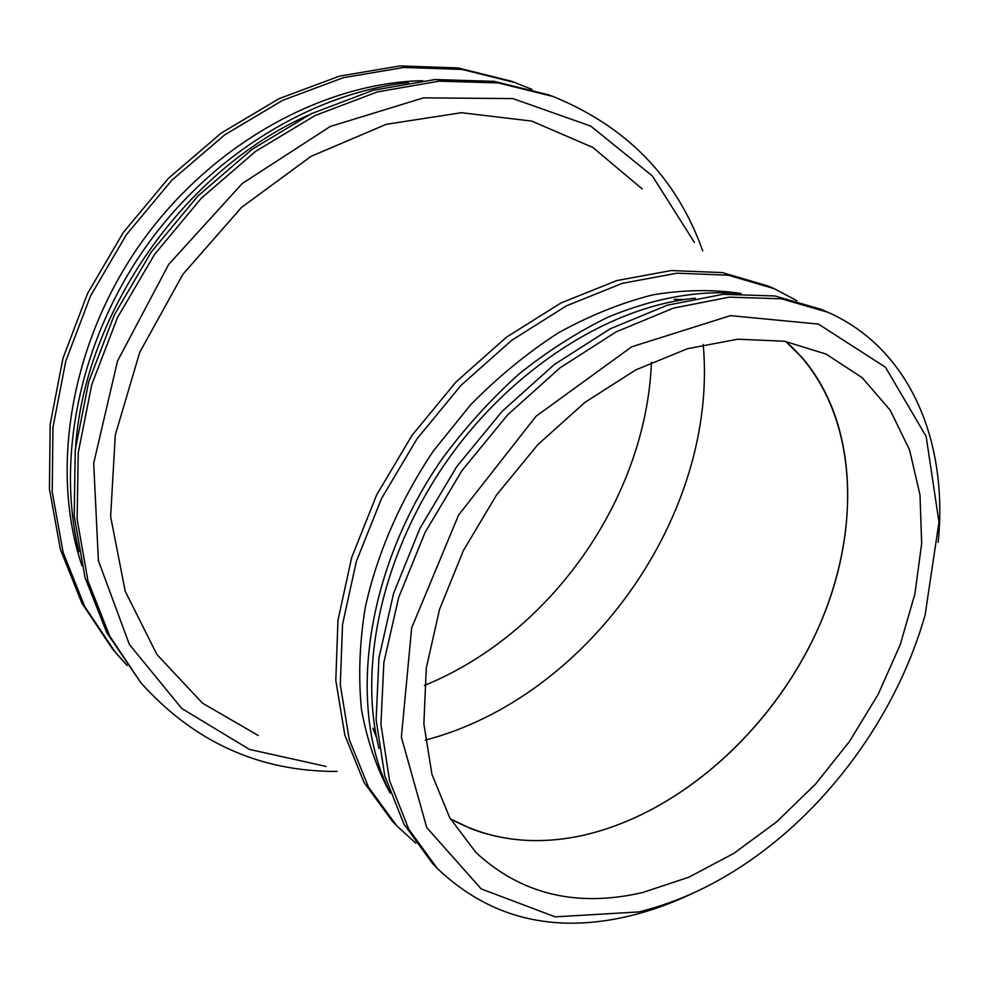 <?xml version="1.0" encoding="UTF-8"?>
<svg xmlns="http://www.w3.org/2000/svg" width="989" height="989" viewBox="0 0 989 989"><rect width="100%" height="100%" fill="white"/><g stroke="black" fill="none" stroke-linecap="round" stroke-linejoin="round"><path stroke-width="1.48" d="M642.232 188.961L592.868 147.46L531.637 121.078L461.43 112.709L386.254 124.305L311.09 156.324L241.489 207.43L182.854 274.373L139.758 352.232L115.28 435.036L110.632 516.604L125.22 591.261L156.88 654.471L202.461 703.13L258.253 735.507L202.461 703.13L156.88 654.471L125.22 591.261L110.632 516.604L115.28 435.036L139.758 352.232L182.854 274.373L241.489 207.43L311.09 156.324L386.254 124.305L461.43 112.709L531.637 121.078L592.868 147.46L642.232 188.961M450.329 818.805L470.838 828.634C504.996 841.59 541.539 844.013 580.494 835.903C532.861 845.793 489.481 840.106 450.329 818.805L470.838 828.634C504.996 841.59 541.539 844.013 580.494 835.903C675.462 815.554 767.044 735.359 814.17 637.015C860.962 538.758 860.381 425.134 801.931 357.388L785.736 341.428C856.202 402.77 864.918 520.597 819.943 624.306C774.733 728.213 679.616 814.664 580.494 835.903C675.462 815.554 767.044 735.359 814.17 637.015C860.962 538.758 860.381 425.134 801.931 357.388L785.736 341.428M425.282 740.118C589.172 697.381 718.57 513.204 703.204 344.531C718.57 513.204 589.172 697.381 425.282 740.118M424.417 685.426C550.613 634.196 646.052 498.357 651.467 362.258C646.052 498.357 550.613 634.196 424.417 685.426M511.733 81.308L457.994 67.92L399.915 65.942L339.511 76.116L279.108 98.628L221.252 133.058L168.501 178.267L123.279 232.514L87.576 293.461L62.925 358.401L50.155 424.504L49.45 488.962L60.366 549.241L81.914 603.216L112.721 649.229L127.161 665.498L115.54 652.592L84.683 606.492L63.123 552.406L52.219 491.966L52.961 427.335L65.806 361.022L90.568 295.859L126.394 234.702L171.777 180.27L224.688 134.875L282.718 100.309L343.27 77.698L403.821 67.462L462.024 69.415L515.85 82.816L462.024 69.415L403.821 67.462L343.27 77.698L282.718 100.309L224.688 134.875L171.777 180.27L126.394 234.702L90.568 295.859L65.806 361.022L52.961 427.335L52.219 491.966L63.123 552.406L84.683 606.492L115.54 652.592L81.914 603.216L60.366 549.241L49.45 488.962L50.155 424.504L62.925 358.401L87.576 293.461L123.279 232.514L168.501 178.267L221.252 133.058L279.108 98.628L339.511 76.116L399.915 65.942L457.994 67.92L511.733 81.308L531.934 89.369L511.733 81.308M422.686 80.678C322.167 82.829 210.064 144.864 140.092 244.332C70.231 343.875 49.883 470.368 81.939 565.671C49.883 470.368 70.231 343.875 140.092 244.332C210.064 144.864 322.167 82.829 422.686 80.678M408.556 82.594C312.92 92.793 210.793 154.63 145.136 247.868C79.676 341.242 56.126 458.303 78.959 551.714C56.126 458.303 79.676 341.242 145.136 247.868C210.793 154.63 312.92 92.793 408.556 82.594M308.271 115.219C184.758 169.873 85.19 311.597 75.646 446.323C85.19 311.597 184.758 169.873 308.271 115.219M548.512 94.82L493.968 81.321L434.839 79.553L373.174 90.271L311.362 113.698L252.022 149.364L197.8 196.119L151.193 252.133L114.304 314.959L88.701 381.828L75.263 449.748L74.187 515.825L85.005 577.477L106.713 632.503L140.895 682.806C194.203 742.17 259.6 771.717 337.088 771.445C259.6 771.717 194.203 742.17 140.895 682.806L109.668 635.976L87.934 580.827L77.117 519.027L78.242 452.739L91.767 384.61L117.493 317.518L154.519 254.457L201.286 198.245L255.681 151.305L315.194 115.49L377.168 91.952L438.98 81.172L498.233 82.915L552.876 96.428L498.233 82.915L438.98 81.172L377.168 91.952L315.194 115.49L255.681 151.305L201.286 198.245L154.519 254.457L117.493 317.518L91.767 384.61L78.242 452.739L77.117 519.027L87.934 580.827L109.668 635.976L140.895 682.806L106.713 632.503L85.005 577.477L74.187 515.825L75.263 449.748L88.701 381.828L114.304 314.959L151.193 252.133L197.8 196.119L252.022 149.364L311.362 113.698L373.174 90.271L434.839 79.553L493.968 81.321L552.876 96.428C626.803 126.456 676.76 177.958 702.771 250.946C676.76 177.958 626.803 126.456 552.876 96.428L548.512 94.82M694.352 242.317L652.344 175.955L590.866 126.147L512.858 98.579L423.527 97.862L330.301 126.456L242.243 183.521L168.686 264.409L117.518 361.034L93.695 463.235L98.393 560.627L129.349 644.432L181.741 708.47L249.438 749.415L326.123 766.438L249.438 749.415L181.741 708.47L129.349 644.432L98.393 560.627L93.695 463.235L117.518 361.034L168.686 264.409L242.243 183.521L330.301 126.456L423.527 97.862L512.858 98.579L590.866 126.147L652.344 175.955L694.352 242.317M642.504 892.573L688.777 877.231L733.875 853.346L776.501 821.97L815.443 784.215L849.65 741.256L878.17 694.34L900.175 644.816L914.874 594.055L921.661 543.579L920.005 494.97L909.559 449.933L890.236 410.25L862.235 377.724L826.112 354.099L784.561 341.23L737.757 339.202L687.454 348.721L635.766 369.911L585.092 402.263L537.917 444.531L496.639 494.821L463.309 550.725L439.536 609.434L426.284 668.07L423.873 723.874L431.97 774.436L449.748 817.779L475.944 852.506C521.215 894.34 576.735 907.704 642.504 892.573M638.894 911.92C679.06 902.03 717.693 883.807 754.805 857.265C834.629 800.249 898.568 709.249 925.135 614.837L938.981 522.143L926.161 436.47L885.464 367.216L818.398 324.083L730.438 315.639L631.674 346.818L536.026 416.27L458.599 515.034L411.671 627.867L401.373 737.188L426.741 827.583L481.186 888.901L555.212 916.852L638.894 911.92M938.141 542.392C948.463 442.343 910.399 348.499 827.694 312.203L781.31 298.777L729.252 297.157L673.41 308.135L616.122 331.884L559.997 367.871L507.74 414.762L462.011 470.504L425.072 532.428L398.678 597.48L383.856 662.482L380.938 724.43L389.542 780.68L408.717 829.103L437.076 868.194C489.345 918.188 553.556 934.111 629.721 915.938C650.379 910.943 670.826 903.649 691.064 894.056M827.694 312.203L821.365 309.421L775.017 295.983L723.058 294.314L667.352 305.193L610.213 328.793L554.26 364.582L502.202 411.251L456.658 466.746L419.905 528.398L393.647 593.202L378.948 657.969L376.117 719.72L384.77 775.821L403.957 824.134L432.292 863.174L437.076 868.194M695.304 298.208C609.941 306.627 512.104 368.341 447.448 460.268C382.879 552.27 357.993 665.238 379.01 748.389M739.92 293.523C698.259 290.086 654.236 297.986 607.864 317.246C577.353 332.143 547.782 351.033 519.114 373.904C491.422 398.814 466.128 426.618 443.245 457.314C365.287 568.094 346.879 706.579 389.728 791.954M741.132 293.51C713.292 289.27 683.881 289.715 652.901 294.846C621.413 302.758 589.926 315.417 558.426 332.823C527.421 352.826 498.196 376.76 470.752 404.649L433.664 450.588C400.384 499.927 376.92 554.087 365.176 607.889C359.489 643.419 358.253 677.341 361.479 709.645C367.154 740.526 376.698 768.354 390.136 793.104M796.961 300.718L774.202 288.664L728.287 275.214L677.032 273.187L622.304 283.349L566.363 305.885L511.758 340.265L461.121 385.24L416.975 438.856L381.507 498.567L356.349 561.455L342.528 624.479L340.29 684.747L349.278 739.685L368.563 787.219L396.787 825.852L415.85 843.172M774.202 288.664L768.28 286.056L722.427 272.605L671.271 270.541L616.654 280.616L560.874 303.017L506.43 337.224L455.978 381.989L412.005 435.37L376.698 494.834L351.688 557.475L337.966 620.288L335.803 680.37L344.84 735.161L364.125 782.596L392.324 821.167L396.787 825.852M684.697 299.519L674.189 299.37M372.952 728.139L376.661 737.967"/></g></svg>
